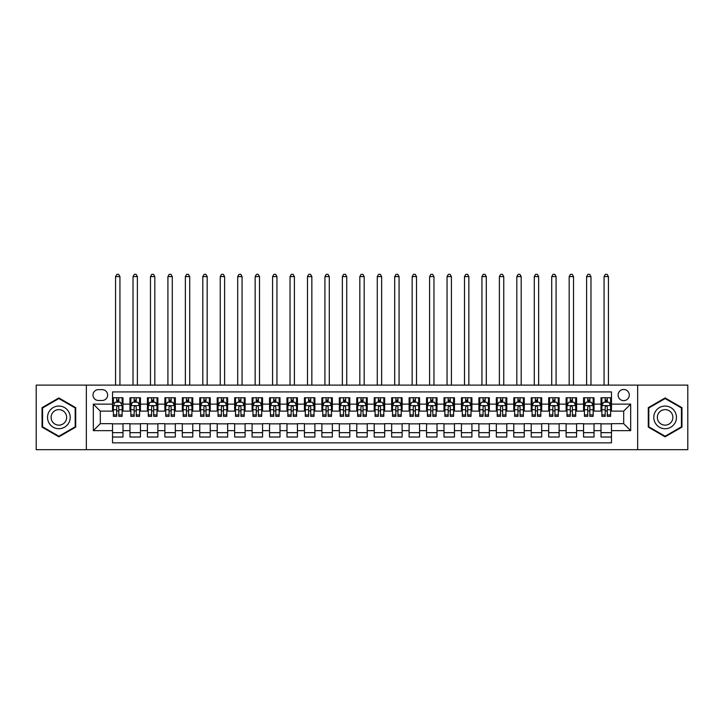 <?xml version="1.0" encoding="UTF-8"?>
<svg xmlns="http://www.w3.org/2000/svg" width="724" height="724" viewBox="0 0 724 724"><rect width="100%" height="100%" fill="white"/><g stroke="black" fill="none" stroke-linecap="round" stroke-linejoin="round"><path stroke-width="1.09" d="M623.69 389.476A5.584 5.584 0 0 0 618.106 395.06A5.584 5.584 0 0 0 623.69 400.644A5.584 5.584 0 0 0 629.274 395.06A5.584 5.584 0 0 0 623.69 389.476M637.645 449.667L687.8 449.667L687.8 385.114L637.645 385.114L637.645 449.667L86.355 449.667L86.355 385.114L36.2 385.114L36.2 449.667L86.355 449.667M611.472 397.766L601.011 397.766L601.011 404.128L594.033 404.128L594.033 411.114L601.011 411.114L601.011 404.128M594.033 404.128L594.033 397.766L583.562 397.766L583.562 404.128L576.585 404.128L576.585 411.114L583.562 411.114L583.562 404.128M576.585 404.128L576.585 397.766L566.114 397.766L566.114 404.128L559.136 404.128L559.136 411.114L566.114 411.114L566.114 404.128M559.136 404.128L559.136 397.766L548.674 397.766L548.674 404.128L541.688 404.128L541.688 411.114L548.674 411.114L548.674 404.128M541.688 404.128L541.688 397.766L531.226 397.766L531.226 404.128L524.248 404.128L524.248 411.114L531.226 411.114L531.226 404.128M524.248 404.128L524.248 397.766L513.778 397.766L513.778 404.128L506.8 404.128L506.8 411.114L513.778 411.114L513.778 404.128M506.8 404.128L506.8 397.766L496.329 397.766L496.329 404.128L489.352 404.128L489.352 411.114L496.329 411.114L496.329 404.128M489.352 404.128L489.352 397.766L478.89 397.766L478.89 404.128L471.912 404.128L471.912 411.114L478.89 411.114L478.89 404.128M471.912 404.128L471.912 397.766L461.441 397.766L461.441 404.128L454.464 404.128L454.464 411.114L461.441 411.114L461.441 404.128M454.464 404.128L454.464 397.766L443.993 397.766L443.993 404.128L437.015 404.128L437.015 411.114L443.993 411.114L443.993 404.128M437.015 404.128L437.015 397.766L426.554 397.766L426.554 404.128L419.567 404.128L419.567 411.114L426.554 411.114L426.554 404.128M419.567 404.128L419.567 397.766L409.105 397.766L409.105 404.128L402.128 404.128L402.128 411.114L409.105 411.114L409.105 404.128M402.128 404.128L402.128 397.766L391.657 397.766L391.657 404.128L384.679 404.128L384.679 411.114L391.657 411.114L391.657 404.128M384.679 404.128L384.679 397.766L374.208 397.766L374.208 404.128L367.231 404.128L367.231 411.114L374.208 411.114L374.208 404.128M367.231 404.128L367.231 397.766L356.769 397.766L356.769 404.128L349.792 404.128L349.792 411.114L356.769 411.114L356.769 404.128M349.792 404.128L349.792 397.766L339.321 397.766L339.321 404.128L332.343 404.128L332.343 411.114L339.321 411.114L339.321 404.128M332.343 404.128L332.343 397.766L321.872 397.766L321.872 404.128L314.895 404.128L314.895 411.114L321.872 411.114L321.872 404.128M314.895 404.128L314.895 397.766L304.433 397.766L304.433 404.128L297.446 404.128L297.446 411.114L304.433 411.114L304.433 404.128M297.446 404.128L297.446 397.766L286.985 397.766L286.985 404.128L280.007 404.128L280.007 411.114L286.985 411.114L286.985 404.128M280.007 404.128L280.007 397.766L269.536 397.766L269.536 404.128L262.559 404.128L262.559 411.114L269.536 411.114L269.536 404.128M262.559 404.128L262.559 397.766L252.088 397.766L252.088 404.128L245.11 404.128L245.11 411.114L252.088 411.114L252.088 404.128M245.11 404.128L245.11 397.766L234.648 397.766L234.648 404.128L227.671 404.128L227.671 411.114L234.648 411.114L234.648 404.128M227.671 404.128L227.671 397.766L217.2 397.766L217.2 404.128L210.222 404.128L210.222 411.114L217.2 411.114L217.2 404.128M210.222 404.128L210.222 397.766L199.752 397.766L199.752 404.128L192.774 404.128L192.774 411.114L199.752 411.114L199.752 404.128M192.774 404.128L192.774 397.766L182.312 397.766L182.312 404.128L175.326 404.128L175.326 411.114L182.312 411.114L182.312 404.128M175.326 404.128L175.326 397.766L164.864 397.766L164.864 404.128L157.886 404.128L157.886 411.114L164.864 411.114L164.864 404.128M157.886 404.128L157.886 397.766L147.415 397.766L147.415 404.128L140.438 404.128L140.438 411.114L147.415 411.114L147.415 404.128M140.438 404.128L140.438 397.766L129.967 397.766L129.967 411.114L122.99 411.114L122.99 397.766L112.528 397.766M112.528 437.015L122.99 437.015L122.99 423.667L129.967 423.667L129.967 437.015L140.438 437.015L140.438 423.667L147.415 423.667L147.415 430.653L140.438 430.653M147.415 430.653L147.415 437.015L157.886 437.015L157.886 423.667L164.864 423.667L164.864 430.653L157.886 430.653M164.864 430.653L164.864 437.015L175.326 437.015L175.326 423.667L182.312 423.667L182.312 430.653L175.326 430.653M182.312 430.653L182.312 437.015L192.774 437.015L192.774 423.667L199.752 423.667L199.752 430.653L192.774 430.653M199.752 430.653L199.752 437.015L210.222 437.015L210.222 423.667L217.2 423.667L217.2 430.653L210.222 430.653M217.2 430.653L217.2 437.015L227.671 437.015L227.671 423.667L234.648 423.667L234.648 430.653L227.671 430.653M234.648 430.653L234.648 437.015L245.11 437.015L245.11 423.667L252.088 423.667L252.088 430.653L245.11 430.653M252.088 430.653L252.088 437.015L262.559 437.015L262.559 423.667L269.536 423.667L269.536 430.653L262.559 430.653M269.536 430.653L269.536 437.015L280.007 437.015L280.007 423.667L286.985 423.667L286.985 430.653L280.007 430.653M286.985 430.653L286.985 437.015L297.446 437.015L297.446 423.667L304.433 423.667L304.433 430.653L297.446 430.653M304.433 430.653L304.433 437.015L314.895 437.015L314.895 423.667L321.872 423.667L321.872 430.653L314.895 430.653M321.872 430.653L321.872 437.015L332.343 437.015L332.343 423.667L339.321 423.667L339.321 430.653L332.343 430.653M339.321 430.653L339.321 437.015L349.792 437.015L349.792 423.667L356.769 423.667L356.769 430.653L349.792 430.653M356.769 430.653L356.769 437.015L367.231 437.015L367.231 423.667L374.208 423.667L374.208 430.653L367.231 430.653M374.208 430.653L374.208 437.015L384.679 437.015L384.679 423.667L391.657 423.667L391.657 430.653L384.679 430.653M391.657 430.653L391.657 437.015L402.128 437.015L402.128 423.667L409.105 423.667L409.105 430.653L402.128 430.653M409.105 430.653L409.105 437.015L419.567 437.015L419.567 423.667L426.554 423.667L426.554 430.653L419.567 430.653M426.554 430.653L426.554 437.015L437.015 437.015L437.015 423.667L443.993 423.667L443.993 430.653L437.015 430.653M443.993 430.653L443.993 437.015L454.464 437.015L454.464 423.667L461.441 423.667L461.441 430.653L454.464 430.653M461.441 430.653L461.441 437.015L471.912 437.015L471.912 423.667L478.89 423.667L478.89 430.653L471.912 430.653M478.89 430.653L478.89 437.015L489.352 437.015L489.352 423.667L496.329 423.667L496.329 430.653L489.352 430.653M496.329 430.653L496.329 437.015L506.8 437.015L506.8 423.667L513.778 423.667L513.778 430.653L506.8 430.653M513.778 430.653L513.778 437.015L524.248 437.015L524.248 423.667L531.226 423.667L531.226 430.653L524.248 430.653M531.226 430.653L531.226 437.015L541.688 437.015L541.688 423.667L548.674 423.667L548.674 430.653L541.688 430.653M548.674 430.653L548.674 437.015L559.136 437.015L559.136 423.667L566.114 423.667L566.114 430.653L559.136 430.653M566.114 430.653L566.114 437.015L576.585 437.015L576.585 423.667L583.562 423.667L583.562 430.653L576.585 430.653M583.562 430.653L583.562 437.015L594.033 437.015L594.033 423.667L601.011 423.667L601.011 430.653L594.033 430.653M98.392 400.472L102.229 400.472A5.412 5.412 0 0 0 107.641 395.06A5.412 5.412 0 0 0 102.229 389.648L98.392 389.648A5.412 5.412 0 0 0 92.989 395.06A5.412 5.412 0 0 0 98.392 400.472M637.645 385.114L86.355 385.114M611.472 404.128L611.472 391.919L112.528 391.919L112.528 411.114L100.31 411.114L100.31 423.667L112.528 423.667L112.528 442.862L611.472 442.862L611.472 423.667L623.69 423.667L623.69 411.114L611.472 411.114L611.472 404.128L630.667 404.128L630.667 430.653L611.472 430.653M112.528 430.653L93.333 430.653L93.333 404.128L112.528 404.128M601.011 430.653L601.011 437.015L611.472 437.015M112.528 402.128L113.397 402.128M116.709 402.128L118.808 402.128M122.121 402.128L122.99 402.128M112.528 410.933L113.397 410.933M116.709 410.933L118.808 410.933M122.121 410.933L122.99 410.933M112.528 423.848L122.99 423.848M112.528 432.653L122.99 432.653M129.967 410.933L130.845 410.933M134.157 410.933L136.248 410.933M139.569 410.933L140.438 410.933M129.967 402.128L130.845 402.128M134.157 402.128L136.248 402.128M139.569 402.128L140.438 402.128M129.967 423.848L140.438 423.848M129.967 432.653L140.438 432.653M147.415 423.848L157.886 423.848M147.415 432.653L157.886 432.653M147.415 402.128L148.293 402.128M151.606 402.128L153.696 402.128M157.008 402.128L157.886 402.128M147.415 410.933L148.293 410.933M151.606 410.933L153.696 410.933M157.008 410.933L157.886 410.933M164.864 423.848L175.326 423.848M164.864 432.653L175.326 432.653M164.864 402.128L165.733 402.128M169.054 402.128L171.145 402.128M174.457 402.128L175.326 402.128M164.864 410.933L165.733 410.933M169.054 410.933L171.145 410.933M174.457 410.933L175.326 410.933M182.312 423.848L192.774 423.848M182.312 432.653L192.774 432.653M182.312 402.128L183.181 402.128M186.493 402.128L188.593 402.128M191.905 402.128L192.774 402.128M182.312 410.933L183.181 410.933M186.493 410.933L188.593 410.933M191.905 410.933L192.774 410.933M199.752 423.848L210.222 423.848M199.752 432.653L210.222 432.653M199.752 402.128L200.629 402.128M203.942 402.128L206.032 402.128M209.354 402.128L210.222 402.128M199.752 410.933L200.629 410.933M203.942 410.933L206.032 410.933M209.354 410.933L210.222 410.933M217.2 423.848L227.671 423.848M217.2 432.653L227.671 432.653M217.2 402.128L218.069 402.128M221.39 402.128L223.481 402.128M226.793 402.128L227.671 402.128M217.2 410.933L218.069 410.933M221.39 410.933L223.481 410.933M226.793 410.933L227.671 410.933M234.648 423.848L245.11 423.848M234.648 432.653L245.11 432.653M234.648 402.128L235.517 402.128M238.829 402.128L240.929 402.128M244.241 402.128L245.11 402.128M234.648 410.933L235.517 410.933M238.829 410.933L240.929 410.933M244.241 410.933L245.11 410.933M252.088 423.848L262.559 423.848M252.088 432.653L262.559 432.653M252.088 402.128L252.966 402.128M256.278 402.128L258.368 402.128M261.69 402.128L262.559 402.128M252.088 410.933L252.966 410.933M256.278 410.933L258.368 410.933M261.69 410.933L262.559 410.933M269.536 423.848L280.007 423.848M269.536 432.653L280.007 432.653M269.536 402.128L270.414 402.128M273.726 402.128L275.817 402.128M279.129 402.128L280.007 402.128M269.536 410.933L270.414 410.933M273.726 410.933L275.817 410.933M279.129 410.933L280.007 410.933M286.985 423.848L297.446 423.848M286.985 432.653L297.446 432.653M286.985 402.128L287.853 402.128M291.166 402.128L293.265 402.128M296.578 402.128L297.446 402.128M286.985 410.933L287.853 410.933M291.166 410.933L293.265 410.933M296.578 410.933L297.446 410.933M304.433 423.848L314.895 423.848M304.433 432.653L314.895 432.653M304.433 402.128L305.302 402.128M308.614 402.128L310.714 402.128M314.026 402.128L314.895 402.128M304.433 410.933L305.302 410.933M308.614 410.933L310.714 410.933M314.026 410.933L314.895 410.933M321.872 423.848L332.343 423.848M321.872 432.653L332.343 432.653M321.872 402.128L322.75 402.128M326.062 402.128L328.153 402.128M331.474 402.128L332.343 402.128M321.872 410.933L322.75 410.933M326.062 410.933L328.153 410.933M331.474 410.933L332.343 410.933M339.321 423.848L349.792 423.848M339.321 432.653L349.792 432.653M339.321 402.128L340.19 402.128M343.511 402.128L345.601 402.128M348.914 402.128L349.792 402.128M339.321 410.933L340.19 410.933M343.511 410.933L345.601 410.933M348.914 410.933L349.792 410.933M356.769 423.848L367.231 423.848M356.769 432.653L367.231 432.653M356.769 402.128L357.638 402.128M360.95 402.128L363.05 402.128M366.362 402.128L367.231 402.128M356.769 410.933L357.638 410.933M360.95 410.933L363.05 410.933M366.362 410.933L367.231 410.933M374.208 423.848L384.679 423.848M374.208 432.653L384.679 432.653M374.208 402.128L375.086 402.128M378.399 402.128L380.489 402.128M383.811 402.128L384.679 402.128M374.208 410.933L375.086 410.933M378.399 410.933L380.489 410.933M383.811 410.933L384.679 410.933M391.657 423.848L402.128 423.848M391.657 432.653L402.128 432.653M391.657 402.128L392.526 402.128M395.847 402.128L397.938 402.128M401.25 402.128L402.128 402.128M391.657 410.933L392.526 410.933M395.847 410.933L397.938 410.933M401.25 410.933L402.128 410.933M409.105 423.848L419.567 423.848M409.105 432.653L419.567 432.653M409.105 402.128L409.974 402.128M413.286 402.128L415.386 402.128M418.698 402.128L419.567 402.128M409.105 410.933L409.974 410.933M413.286 410.933L415.386 410.933M418.698 410.933L419.567 410.933M426.554 423.848L437.015 423.848M426.554 432.653L437.015 432.653M426.554 402.128L427.422 402.128M430.735 402.128L432.834 402.128M436.147 402.128L437.015 402.128M426.554 410.933L427.422 410.933M430.735 410.933L432.834 410.933M436.147 410.933L437.015 410.933M443.993 423.848L454.464 423.848M443.993 432.653L454.464 432.653M443.993 402.128L444.871 402.128M448.183 402.128L450.274 402.128M453.586 402.128L454.464 402.128M443.993 410.933L444.871 410.933M448.183 410.933L450.274 410.933M453.586 410.933L454.464 410.933M461.441 423.848L471.912 423.848M461.441 432.653L471.912 432.653M461.441 402.128L462.31 402.128M465.632 402.128L467.722 402.128M471.034 402.128L471.912 402.128M461.441 410.933L462.31 410.933M465.632 410.933L467.722 410.933M471.034 410.933L471.912 410.933M478.89 423.848L489.352 423.848M478.89 432.653L489.352 432.653M478.89 402.128L479.759 402.128M483.071 402.128L485.171 402.128M488.483 402.128L489.352 402.128M478.89 410.933L479.759 410.933M483.071 410.933L485.171 410.933M488.483 410.933L489.352 410.933M496.329 423.848L506.8 423.848M496.329 432.653L506.8 432.653M496.329 402.128L497.207 402.128M500.519 402.128L502.61 402.128M505.931 402.128L506.8 402.128M496.329 410.933L497.207 410.933M500.519 410.933L502.61 410.933M505.931 410.933L506.8 410.933M513.778 423.848L524.248 423.848M513.778 432.653L524.248 432.653M513.778 402.128L514.646 402.128M517.968 402.128L520.058 402.128M523.371 402.128L524.248 402.128M513.778 410.933L514.646 410.933M517.968 410.933L520.058 410.933M523.371 410.933L524.248 410.933M531.226 423.848L541.688 423.848M531.226 432.653L541.688 432.653M531.226 402.128L532.095 402.128M535.407 402.128L537.507 402.128M540.819 402.128L541.688 402.128M531.226 410.933L532.095 410.933M535.407 410.933L537.507 410.933M540.819 410.933L541.688 410.933M548.674 423.848L559.136 423.848M548.674 432.653L559.136 432.653M548.674 402.128L549.543 402.128M552.855 402.128L554.946 402.128M558.267 402.128L559.136 402.128M548.674 410.933L549.543 410.933M552.855 410.933L554.946 410.933M558.267 410.933L559.136 410.933M566.114 423.848L576.585 423.848M566.114 432.653L576.585 432.653M566.114 402.128L566.992 402.128M570.304 402.128L572.394 402.128M575.707 402.128L576.585 402.128M566.114 410.933L566.992 410.933M570.304 410.933L572.394 410.933M575.707 410.933L576.585 410.933M583.562 423.848L594.033 423.848M583.562 432.653L594.033 432.653M583.562 402.128L584.431 402.128M587.752 402.128L589.843 402.128M593.155 402.128L594.033 402.128M583.562 410.933L584.431 410.933M587.752 410.933L589.843 410.933M593.155 410.933L594.033 410.933M601.011 423.848L611.472 423.848M601.011 432.653L611.472 432.653M601.011 402.128L601.879 402.128M605.192 402.128L607.291 402.128M610.604 402.128L611.472 402.128M601.011 410.933L601.879 410.933M605.192 410.933L607.291 410.933M610.604 410.933L611.472 410.933M100.31 411.114L93.333 404.128M100.31 423.667L93.333 430.653M630.667 404.128L623.69 411.114M630.667 430.653L623.69 423.667M58.879 436.834L75.712 427.106L75.712 407.666L58.879 397.947L42.046 407.666L42.046 427.106L58.879 436.834M681.954 407.666L665.121 397.947L648.288 407.666L648.288 427.106L665.121 436.834L681.954 427.106L681.954 407.666M118.808 397.766L118.808 402.209L118.808 400.028L116.709 400.028M122.121 414.924L118.808 414.924L118.808 416.345L122.121 416.345L122.121 405.702L120.374 402.209L115.143 402.209L113.397 405.702L113.397 416.345L116.709 416.345L116.709 414.924L113.397 414.924M114.663 403.168L113.397 403.168L113.397 397.766M113.397 403.205L113.397 400.028M122.121 403.205L122.121 400.028M120.854 403.168L122.121 403.168L122.121 397.766M116.709 402.209L116.709 397.766M118.808 414.924L118.808 407.006C118.112 405.666 117.415 405.666 116.709 407.006L116.709 412.897M113.397 409.748L116.709 409.748L116.709 414.924M119.94 385.114L119.94 276.604L115.578 276.604L115.578 385.114M115.578 276.604L116.89 274.333L118.627 274.333L119.94 276.604M58.879 406.046A11.34 11.34 0 0 0 47.54 417.386A11.34 11.34 0 0 0 58.879 428.726A11.34 11.34 0 0 0 70.219 417.386A11.34 11.34 0 0 0 58.879 406.046M58.879 409.63A7.765 7.765 0 0 0 51.114 417.386A7.765 7.765 0 0 0 58.879 425.151A7.765 7.765 0 0 0 66.644 417.386A7.765 7.765 0 0 0 58.879 409.63M75.187 426.807L58.879 436.228L42.571 426.807L42.571 407.974L58.879 398.553L75.187 407.974L75.187 426.807M655.301 411.721A11.34 11.34 0 0 0 659.446 427.214A11.34 11.34 0 0 0 674.94 423.06A11.34 11.34 0 0 0 670.786 407.567A11.34 11.34 0 0 0 655.301 411.721M658.397 413.513A7.765 7.765 0 0 0 661.238 424.11A7.765 7.765 0 0 0 671.845 421.268A7.765 7.765 0 0 0 669.003 410.671A7.765 7.765 0 0 0 658.397 413.513M681.429 407.974L681.429 426.807L665.121 436.228L648.813 426.807L648.813 407.974L665.121 398.553L681.429 407.974M136.248 400.028L134.157 400.028M139.569 414.924L136.248 414.924L136.248 416.345L139.569 416.345L139.569 405.702L137.822 402.209L132.592 402.209L130.845 405.702L130.845 416.345L134.157 416.345L134.157 414.924L130.845 414.924M130.845 405.702L130.845 397.766M139.569 405.702L139.569 397.766M134.157 402.209L134.157 397.766M136.248 397.766L136.248 402.209M136.248 414.924L136.248 407.006C135.551 405.666 134.854 405.666 134.157 407.006L134.157 414.924M137.388 385.114L137.388 276.604L133.026 276.604L133.026 385.114M133.026 276.604L134.329 274.333L136.076 274.333L137.388 276.604M153.696 400.028L151.606 400.028M157.008 414.924L153.696 414.924L153.696 416.345L157.008 416.345L157.008 405.702L155.271 402.209L150.031 402.209L148.293 405.702L148.293 416.345L151.606 416.345L151.606 414.924L148.293 414.924M148.293 405.702L148.293 397.766M157.008 405.702L157.008 397.766M151.606 402.209L151.606 397.766M153.696 397.766L153.696 402.209M153.696 414.924L153.696 407.006C152.999 405.666 152.302 405.666 151.606 407.006L151.606 414.924M154.827 385.114L154.827 276.604L150.474 276.604L150.474 385.114M150.474 276.604L151.778 274.333L153.524 274.333L154.827 276.604M171.145 400.028L169.054 400.028M174.457 414.924L171.145 414.924L171.145 416.345L174.457 416.345L174.457 405.702L172.71 402.209L167.479 402.209L165.733 405.702L165.733 416.345L169.054 416.345L169.054 414.924L165.733 414.924M165.733 405.702L165.733 397.766M174.457 405.702L174.457 397.766M169.054 402.209L169.054 397.766M171.145 397.766L171.145 402.209M171.145 414.924L171.145 407.006C170.448 405.666 169.751 405.666 169.054 407.006L169.054 414.924M172.276 385.114L172.276 276.604L167.914 276.604L167.914 385.114M167.914 276.604L169.226 274.333L170.973 274.333L172.276 276.604M188.593 400.028L186.493 400.028M191.905 414.924L188.593 414.924L188.593 416.345L191.905 416.345L191.905 405.702L190.159 402.209L184.928 402.209L183.181 405.702L183.181 416.345L186.493 416.345L186.493 414.924L183.181 414.924M183.181 405.702L183.181 397.766M191.905 405.702L191.905 397.766M186.493 402.209L186.493 397.766M188.593 397.766L188.593 402.209M188.593 414.924L188.593 407.006C187.896 405.666 187.19 405.666 186.493 407.006L186.493 414.924M189.724 385.114L189.724 276.604L185.362 276.604L185.362 385.114M185.362 276.604L186.674 274.333L188.412 274.333L189.724 276.604M206.032 400.028L203.942 400.028M209.354 414.924L206.032 414.924L206.032 416.345L209.354 416.345L209.354 405.702L207.607 402.209L202.367 402.209L200.629 405.702L200.629 416.345L203.942 416.345L203.942 414.924L200.629 414.924M200.629 405.702L200.629 397.766M209.354 405.702L209.354 397.766M203.942 402.209L203.942 397.766M206.032 397.766L206.032 402.209M206.032 414.924L206.032 407.006C205.335 405.666 204.639 405.666 203.942 407.006L203.942 414.924M207.173 385.114L207.173 276.604L202.81 276.604L202.81 385.114M202.81 276.604L204.114 274.333L205.86 274.333L207.173 276.604M223.481 400.028L221.39 400.028M226.793 414.924L223.481 414.924L223.481 416.345L226.793 416.345L226.793 405.702L225.046 402.209L219.815 402.209L218.069 405.702L218.069 416.345L221.39 416.345L221.39 414.924L218.069 414.924M218.069 405.702L218.069 397.766M226.793 405.702L226.793 397.766M221.39 402.209L221.39 397.766M223.481 397.766L223.481 402.209M223.481 414.924L223.481 407.006C222.784 405.666 222.087 405.666 221.39 407.006L221.39 414.924M224.612 385.114L224.612 276.604L220.25 276.604L220.25 385.114M220.25 276.604L221.562 274.333L223.309 274.333L224.612 276.604M240.929 400.028L238.829 400.028M244.241 414.924L240.929 414.924L240.929 416.345L244.241 416.345L244.241 405.702L242.495 402.209L237.264 402.209L235.517 405.702L235.517 416.345L238.829 416.345L238.829 414.924L235.517 414.924M235.517 405.702L235.517 397.766M244.241 405.702L244.241 397.766M238.829 402.209L238.829 397.766M240.929 397.766L240.929 402.209M240.929 414.924L240.929 407.006C240.232 405.666 239.535 405.666 238.829 407.006L238.829 414.924M242.06 385.114L242.06 276.604L237.698 276.604L237.698 385.114M237.698 276.604L239.011 274.333L240.748 274.333L242.06 276.604M258.368 400.028L256.278 400.028M261.69 414.924L258.368 414.924L258.368 416.345L261.69 416.345L261.69 405.702L259.943 402.209L254.712 402.209L252.966 405.702L252.966 416.345L256.278 416.345L256.278 414.924L252.966 414.924M252.966 405.702L252.966 397.766M261.69 405.702L261.69 397.766M256.278 402.209L256.278 397.766M258.368 397.766L258.368 402.209M258.368 414.924L258.368 407.006C257.672 405.666 256.975 405.666 256.278 407.006L256.278 414.924M259.509 385.114L259.509 276.604L255.147 276.604L255.147 385.114M255.147 276.604L256.45 274.333L258.197 274.333L259.509 276.604M275.817 400.028L273.726 400.028M279.129 414.924L275.817 414.924L275.817 416.345L279.129 416.345L279.129 405.702L277.392 402.209L272.152 402.209L270.414 405.702L270.414 416.345L273.726 416.345L273.726 414.924L270.414 414.924M270.414 405.702L270.414 397.766M279.129 405.702L279.129 397.766M273.726 402.209L273.726 397.766M275.817 397.766L275.817 402.209M275.817 414.924L275.817 407.006C275.12 405.666 274.423 405.666 273.726 407.006L273.726 414.924M276.948 385.114L276.948 276.604L272.586 276.604L272.586 385.114M272.586 276.604L273.898 274.333L275.645 274.333L276.948 276.604M293.265 400.028L291.166 400.028M296.578 414.924L293.265 414.924L293.265 416.345L296.578 416.345L296.578 405.702L294.831 402.209L289.6 402.209L287.853 405.702L287.853 416.345L291.166 416.345L291.166 414.924L287.853 414.924M287.853 405.702L287.853 397.766M296.578 405.702L296.578 397.766M291.166 402.209L291.166 397.766M293.265 397.766L293.265 402.209M293.265 414.924L293.265 407.006C292.568 405.666 291.872 405.666 291.166 407.006L291.166 414.924M294.397 385.114L294.397 276.604L290.034 276.604L290.034 385.114M290.034 276.604L291.347 274.333L293.093 274.333L294.397 276.604M310.714 400.028L308.614 400.028M314.026 414.924L310.714 414.924L310.714 416.345L314.026 416.345L314.026 405.702L312.279 402.209L307.048 402.209L305.302 405.702L305.302 416.345L308.614 416.345L308.614 414.924L305.302 414.924M305.302 405.702L305.302 397.766M314.026 405.702L314.026 397.766M308.614 402.209L308.614 397.766M310.714 397.766L310.714 402.209M310.714 414.924L310.714 407.006C310.017 405.666 309.311 405.666 308.614 407.006L308.614 414.924M311.845 385.114L311.845 276.604L307.483 276.604L307.483 385.114M307.483 276.604L308.786 274.333L310.533 274.333L311.845 276.604M328.153 400.028L326.062 400.028M331.474 414.924L328.153 414.924L328.153 416.345L331.474 416.345L331.474 405.702L329.728 402.209L324.488 402.209L322.75 405.702L322.75 416.345L326.062 416.345L326.062 414.924L322.75 414.924M322.75 405.702L322.75 397.766M331.474 405.702L331.474 397.766M326.062 402.209L326.062 397.766M328.153 397.766L328.153 402.209M328.153 414.924L328.153 407.006C327.456 405.666 326.759 405.666 326.062 407.006L326.062 414.924M329.293 385.114L329.293 276.604L324.931 276.604L324.931 385.114M324.931 276.604L326.234 274.333L327.981 274.333L329.293 276.604M345.601 400.028L343.511 400.028M348.914 414.924L345.601 414.924L345.601 416.345L348.914 416.345L348.914 405.702L347.167 402.209L341.936 402.209L340.19 405.702L340.19 416.345L343.511 416.345L343.511 414.924L340.19 414.924M340.19 405.702L340.19 397.766M348.914 405.702L348.914 397.766M343.511 402.209L343.511 397.766M345.601 397.766L345.601 402.209M345.601 414.924L345.601 407.006C344.905 405.666 344.208 405.666 343.511 407.006L343.511 414.924M346.733 385.114L346.733 276.604L342.371 276.604L342.371 385.114M342.371 276.604L343.683 274.333L345.429 274.333L346.733 276.604M363.05 400.028L360.95 400.028M366.362 414.924L363.05 414.924L363.05 416.345L366.362 416.345L366.362 405.702L364.615 402.209L359.385 402.209L357.638 405.702L357.638 416.345L360.95 416.345L360.95 414.924L357.638 414.924M357.638 405.702L357.638 397.766M366.362 405.702L366.362 397.766M360.95 402.209L360.95 397.766M363.05 397.766L363.05 402.209M363.05 414.924L363.05 407.006C362.353 405.666 361.656 405.666 360.95 407.006L360.95 414.924M364.181 385.114L364.181 276.604L359.819 276.604L359.819 385.114M359.819 276.604L361.131 274.333L362.869 274.333L364.181 276.604M380.489 400.028L378.399 400.028M383.811 414.924L380.489 414.924L380.489 416.345L383.811 416.345L383.811 405.702L382.064 402.209L376.833 402.209L375.086 405.702L375.086 416.345L378.399 416.345L378.399 414.924L375.086 414.924M375.086 405.702L375.086 397.766M383.811 405.702L383.811 397.766M378.399 402.209L378.399 397.766M380.489 397.766L380.489 402.209M380.489 414.924L380.489 407.006C379.792 405.666 379.095 405.666 378.399 407.006L378.399 414.924M381.629 385.114L381.629 276.604L377.267 276.604L377.267 385.114M377.267 276.604L378.571 274.333L380.317 274.333L381.629 276.604M397.938 400.028L395.847 400.028M401.25 414.924L397.938 414.924L397.938 416.345L401.25 416.345L401.25 405.702L399.512 402.209L394.272 402.209L392.526 405.702L392.526 416.345L395.847 416.345L395.847 414.924L392.526 414.924M392.526 405.702L392.526 397.766M401.25 405.702L401.25 397.766M395.847 402.209L395.847 397.766M397.938 397.766L397.938 402.209M397.938 414.924L397.938 407.006C397.241 405.666 396.544 405.666 395.847 407.006L395.847 414.924M399.069 385.114L399.069 276.604L394.707 276.604L394.707 385.114M394.707 276.604L396.019 274.333L397.766 274.333L399.069 276.604M415.386 400.028L413.286 400.028M418.698 414.924L415.386 414.924L415.386 416.345L418.698 416.345L418.698 405.702L416.952 402.209L411.721 402.209L409.974 405.702L409.974 416.345L413.286 416.345L413.286 414.924L409.974 414.924M409.974 405.702L409.974 397.766M418.698 405.702L418.698 397.766M413.286 402.209L413.286 397.766M415.386 397.766L415.386 402.209M415.386 414.924L415.386 407.006C414.689 405.666 413.992 405.666 413.286 407.006L413.286 414.924M416.517 385.114L416.517 276.604L412.155 276.604L412.155 385.114M412.155 276.604L413.467 274.333L415.214 274.333L416.517 276.604M432.834 400.028L430.735 400.028M436.147 414.924L432.834 414.924L432.834 416.345L436.147 416.345L436.147 405.702L434.4 402.209L429.169 402.209L427.422 405.702L427.422 416.345L430.735 416.345L430.735 414.924L427.422 414.924M427.422 405.702L427.422 397.766M436.147 405.702L436.147 397.766M430.735 402.209L430.735 397.766M432.834 397.766L432.834 402.209M432.834 414.924L432.834 407.006C432.137 405.666 431.432 405.666 430.735 407.006L430.735 414.924M433.966 385.114L433.966 276.604L429.603 276.604L429.603 385.114M429.603 276.604L430.907 274.333L432.653 274.333L433.966 276.604M450.274 400.028L448.183 400.028M453.586 414.924L450.274 414.924L450.274 416.345L453.586 416.345L453.586 405.702L451.848 402.209L446.608 402.209L444.871 405.702L444.871 416.345L448.183 416.345L448.183 414.924L444.871 414.924M444.871 405.702L444.871 397.766M453.586 405.702L453.586 397.766M448.183 402.209L448.183 397.766M450.274 397.766L450.274 402.209M450.274 414.924L450.274 407.006C449.577 405.666 448.88 405.666 448.183 407.006L448.183 414.924M451.414 385.114L451.414 276.604L447.052 276.604L447.052 385.114M447.052 276.604L448.355 274.333L450.102 274.333L451.414 276.604M467.722 400.028L465.632 400.028M471.034 414.924L467.722 414.924L467.722 416.345L471.034 416.345L471.034 405.702L469.288 402.209L464.057 402.209L462.31 405.702L462.31 416.345L465.632 416.345L465.632 414.924L462.31 414.924M462.31 405.702L462.31 397.766M471.034 405.702L471.034 397.766M465.632 402.209L465.632 397.766M467.722 397.766L467.722 402.209M467.722 414.924L467.722 407.006C467.025 405.666 466.328 405.666 465.632 407.006L465.632 414.924M468.853 385.114L468.853 276.604L464.491 276.604L464.491 385.114M464.491 276.604L465.804 274.333L467.55 274.333L468.853 276.604M485.171 400.028L483.071 400.028M488.483 414.924L485.171 414.924L485.171 416.345L488.483 416.345L488.483 405.702L486.736 402.209L481.505 402.209L479.759 405.702L479.759 416.345L483.071 416.345L483.071 414.924L479.759 414.924M479.759 405.702L479.759 397.766M488.483 405.702L488.483 397.766M483.071 402.209L483.071 397.766M485.171 397.766L485.171 402.209M485.171 414.924L485.171 407.006C484.474 405.666 483.777 405.666 483.071 407.006L483.071 414.924M486.302 385.114L486.302 276.604L481.94 276.604L481.94 385.114M481.94 276.604L483.252 274.333L484.99 274.333L486.302 276.604M502.61 400.028L500.519 400.028M505.931 414.924L502.61 414.924L502.61 416.345L505.931 416.345L505.931 405.702L504.185 402.209L498.954 402.209L497.207 405.702L497.207 416.345L500.519 416.345L500.519 414.924L497.207 414.924M497.207 405.702L497.207 397.766M505.931 405.702L505.931 397.766M500.519 402.209L500.519 397.766M502.61 397.766L502.61 402.209M502.61 414.924L502.61 407.006C501.913 405.666 501.216 405.666 500.519 407.006L500.519 414.924M503.75 385.114L503.75 276.604L499.388 276.604L499.388 385.114M499.388 276.604L500.691 274.333L502.438 274.333L503.75 276.604M520.058 400.028L517.968 400.028M523.371 414.924L520.058 414.924L520.058 416.345L523.371 416.345L523.371 405.702L521.633 402.209L516.393 402.209L514.646 405.702L514.646 416.345L517.968 416.345L517.968 414.924L514.646 414.924M514.646 405.702L514.646 397.766M523.371 405.702L523.371 397.766M517.968 402.209L517.968 397.766M520.058 397.766L520.058 402.209M520.058 414.924L520.058 407.006C519.361 405.666 518.665 405.666 517.968 407.006L517.968 414.924M521.189 385.114L521.189 276.604L516.827 276.604L516.827 385.114M516.827 276.604L518.14 274.333L519.886 274.333L521.189 276.604M537.507 400.028L535.407 400.028M540.819 414.924L537.507 414.924L537.507 416.345L540.819 416.345L540.819 405.702L539.072 402.209L533.841 402.209L532.095 405.702L532.095 416.345L535.407 416.345L535.407 414.924L532.095 414.924M532.095 405.702L532.095 397.766M540.819 405.702L540.819 397.766M535.407 402.209L535.407 397.766M537.507 397.766L537.507 402.209M537.507 414.924L537.507 407.006C536.81 405.666 536.113 405.666 535.407 407.006L535.407 414.924M538.638 385.114L538.638 276.604L534.276 276.604L534.276 385.114M534.276 276.604L535.588 274.333L537.326 274.333L538.638 276.604M554.946 400.028L552.855 400.028M558.267 414.924L554.946 414.924L554.946 416.345L558.267 416.345L558.267 405.702L556.521 402.209L551.29 402.209L549.543 405.702L549.543 416.345L552.855 416.345L552.855 414.924L549.543 414.924M549.543 405.702L549.543 397.766M558.267 405.702L558.267 397.766M552.855 402.209L552.855 397.766M554.946 397.766L554.946 402.209M554.946 414.924L554.946 407.006C554.249 405.666 553.552 405.666 552.855 407.006L552.855 414.924M556.086 385.114L556.086 276.604L551.724 276.604L551.724 385.114M551.724 276.604L553.027 274.333L554.774 274.333L556.086 276.604M572.394 400.028L570.304 400.028M575.707 414.924L572.394 414.924L572.394 416.345L575.707 416.345L575.707 405.702L573.969 402.209L568.729 402.209L566.992 405.702L566.992 416.345L570.304 416.345L570.304 414.924L566.992 414.924M566.992 405.702L566.992 397.766M575.707 405.702L575.707 397.766M570.304 402.209L570.304 397.766M572.394 397.766L572.394 402.209M572.394 414.924L572.394 407.006C571.698 405.666 571.001 405.666 570.304 407.006L570.304 414.924M573.526 385.114L573.526 276.604L569.173 276.604L569.173 385.114M569.173 276.604L570.476 274.333L572.222 274.333L573.526 276.604M589.843 400.028L587.752 400.028M593.155 414.924L589.843 414.924L589.843 416.345L593.155 416.345L593.155 405.702L591.408 402.209L586.178 402.209L584.431 405.702L584.431 416.345L587.752 416.345L587.752 414.924L584.431 414.924M584.431 405.702L584.431 397.766M593.155 405.702L593.155 397.766M587.752 402.209L587.752 397.766M589.843 397.766L589.843 402.209M589.843 414.924L589.843 407.006C589.146 405.666 588.449 405.666 587.752 407.006L587.752 414.924M590.974 385.114L590.974 276.604L586.612 276.604L586.612 385.114M586.612 276.604L587.924 274.333L589.671 274.333L590.974 276.604M607.291 400.028L605.192 400.028M610.604 414.924L607.291 414.924L607.291 416.345L610.604 416.345L610.604 405.702L608.857 402.209L603.626 402.209L601.879 405.702L601.879 416.345L605.192 416.345L605.192 414.924L601.879 414.924M601.879 405.702L601.879 397.766M610.604 405.702L610.604 397.766M605.192 402.209L605.192 397.766M607.291 397.766L607.291 402.209M607.291 414.924L607.291 407.006C606.594 405.666 605.898 405.666 605.192 407.006L605.192 414.924M608.422 385.114L608.422 276.604L604.06 276.604L604.06 385.114M604.06 276.604L605.373 274.333L607.11 274.333L608.422 276.604M129.967 430.653L122.99 430.653M129.967 404.128L122.99 404.128M122.075 405.612L113.442 405.612M122.121 409.748L118.808 409.748M118.808 401.141L116.709 401.141M139.524 405.612L130.89 405.612M130.845 403.168L132.112 403.168M138.302 403.168L139.569 403.168M134.157 409.748L130.845 409.748M139.569 409.748L136.248 409.748M136.248 401.141L134.157 401.141M156.972 405.612L148.329 405.612M148.293 403.168L149.551 403.168M155.75 403.168L157.008 403.168M151.606 409.748L148.293 409.748M157.008 409.748L153.696 409.748M153.696 401.141L151.606 401.141M174.412 405.612L165.778 405.612M165.733 403.168L167 403.168M173.19 403.168L174.457 403.168M169.054 409.748L165.733 409.748M174.457 409.748L171.145 409.748M171.145 401.141L169.054 401.141M191.86 405.612L183.226 405.612M183.181 403.168L184.448 403.168M190.638 403.168L191.905 403.168M186.493 409.748L183.181 409.748M191.905 409.748L188.593 409.748M188.593 401.141L186.493 401.141M209.308 405.612L200.666 405.612M200.629 403.168L201.887 403.168M208.087 403.168L209.354 403.168M203.942 409.748L200.629 409.748M209.354 409.748L206.032 409.748M206.032 401.141L203.942 401.141M226.748 405.612L218.114 405.612M218.069 403.168L219.336 403.168M225.535 403.168L226.793 403.168M221.39 409.748L218.069 409.748M226.793 409.748L223.481 409.748M223.481 401.141L221.39 401.141M244.196 405.612L235.562 405.612M235.517 403.168L236.784 403.168M242.974 403.168L244.241 403.168M238.829 409.748L235.517 409.748M244.241 409.748L240.929 409.748M240.929 401.141L238.829 401.141M261.645 405.612L253.011 405.612M252.966 403.168L254.233 403.168M260.423 403.168L261.69 403.168M256.278 409.748L252.966 409.748M261.69 409.748L258.368 409.748M258.368 401.141L256.278 401.141M279.093 405.612L270.45 405.612M270.414 403.168L271.672 403.168M277.871 403.168L279.129 403.168M273.726 409.748L270.414 409.748M279.129 409.748L275.817 409.748M275.817 401.141L273.726 401.141M296.532 405.612L287.899 405.612M287.853 403.168L289.12 403.168M295.311 403.168L296.578 403.168M291.166 409.748L287.853 409.748M296.578 409.748L293.265 409.748M293.265 401.141L291.166 401.141M313.981 405.612L305.347 405.612M305.302 403.168L306.569 403.168M312.759 403.168L314.026 403.168M308.614 409.748L305.302 409.748M314.026 409.748L310.714 409.748M310.714 401.141L308.614 401.141M331.429 405.612L322.786 405.612M322.75 403.168L324.008 403.168M330.207 403.168L331.474 403.168M326.062 409.748L322.75 409.748M331.474 409.748L328.153 409.748M328.153 401.141L326.062 401.141M348.868 405.612L340.235 405.612M340.19 403.168L341.457 403.168M347.647 403.168L348.914 403.168M343.511 409.748L340.19 409.748M348.914 409.748L345.601 409.748M345.601 401.141L343.511 401.141M366.317 405.612L357.683 405.612M357.638 403.168L358.905 403.168M365.095 403.168L366.362 403.168M360.95 409.748L357.638 409.748M366.362 409.748L363.05 409.748M363.05 401.141L360.95 401.141M383.765 405.612L375.132 405.612M375.086 403.168L376.353 403.168M382.543 403.168L383.811 403.168M378.399 409.748L375.086 409.748M383.811 409.748L380.489 409.748M380.489 401.141L378.399 401.141M401.214 405.612L392.571 405.612M392.526 403.168L393.793 403.168M399.992 403.168L401.25 403.168M395.847 409.748L392.526 409.748M401.25 409.748L397.938 409.748M397.938 401.141L395.847 401.141M418.653 405.612L410.019 405.612M409.974 403.168L411.241 403.168M417.431 403.168L418.698 403.168M413.286 409.748L409.974 409.748M418.698 409.748L415.386 409.748M415.386 401.141L413.286 401.141M436.101 405.612L427.468 405.612M427.422 403.168L428.689 403.168M434.88 403.168L436.147 403.168M430.735 409.748L427.422 409.748M436.147 409.748L432.834 409.748M432.834 401.141L430.735 401.141M453.55 405.612L444.907 405.612M444.871 403.168L446.129 403.168M452.328 403.168L453.586 403.168M448.183 409.748L444.871 409.748M453.586 409.748L450.274 409.748M450.274 401.141L448.183 401.141M470.989 405.612L462.355 405.612M462.31 403.168L463.577 403.168M469.767 403.168L471.034 403.168M465.632 409.748L462.31 409.748M471.034 409.748L467.722 409.748M467.722 401.141L465.632 401.141M488.438 405.612L479.804 405.612M479.759 403.168L481.026 403.168M487.216 403.168L488.483 403.168M483.071 409.748L479.759 409.748M488.483 409.748L485.171 409.748M485.171 401.141L483.071 401.141M505.886 405.612L497.252 405.612M497.207 403.168L498.465 403.168M504.664 403.168L505.931 403.168M500.519 409.748L497.207 409.748M505.931 409.748L502.61 409.748M502.61 401.141L500.519 401.141M523.334 405.612L514.692 405.612M514.646 403.168L515.913 403.168M522.113 403.168L523.371 403.168M517.968 409.748L514.646 409.748M523.371 409.748L520.058 409.748M520.058 401.141L517.968 401.141M540.774 405.612L532.14 405.612M532.095 403.168L533.362 403.168M539.552 403.168L540.819 403.168M535.407 409.748L532.095 409.748M540.819 409.748L537.507 409.748M537.507 401.141L535.407 401.141M558.222 405.612L549.588 405.612M549.543 403.168L550.81 403.168M557 403.168L558.267 403.168M552.855 409.748L549.543 409.748M558.267 409.748L554.946 409.748M554.946 401.141L552.855 401.141M575.671 405.612L567.028 405.612M566.992 403.168L568.25 403.168M574.449 403.168L575.707 403.168M570.304 409.748L566.992 409.748M575.707 409.748L572.394 409.748M572.394 401.141L570.304 401.141M593.11 405.612L584.476 405.612M584.431 403.168L585.698 403.168M591.888 403.168L593.155 403.168M587.752 409.748L584.431 409.748M593.155 409.748L589.843 409.748M589.843 401.141L587.752 401.141M610.558 405.612L601.925 405.612M601.879 403.168L603.146 403.168M609.337 403.168L610.604 403.168M605.192 409.748L601.879 409.748M610.604 409.748L607.291 409.748M607.291 401.141L605.192 401.141"/></g></svg>
